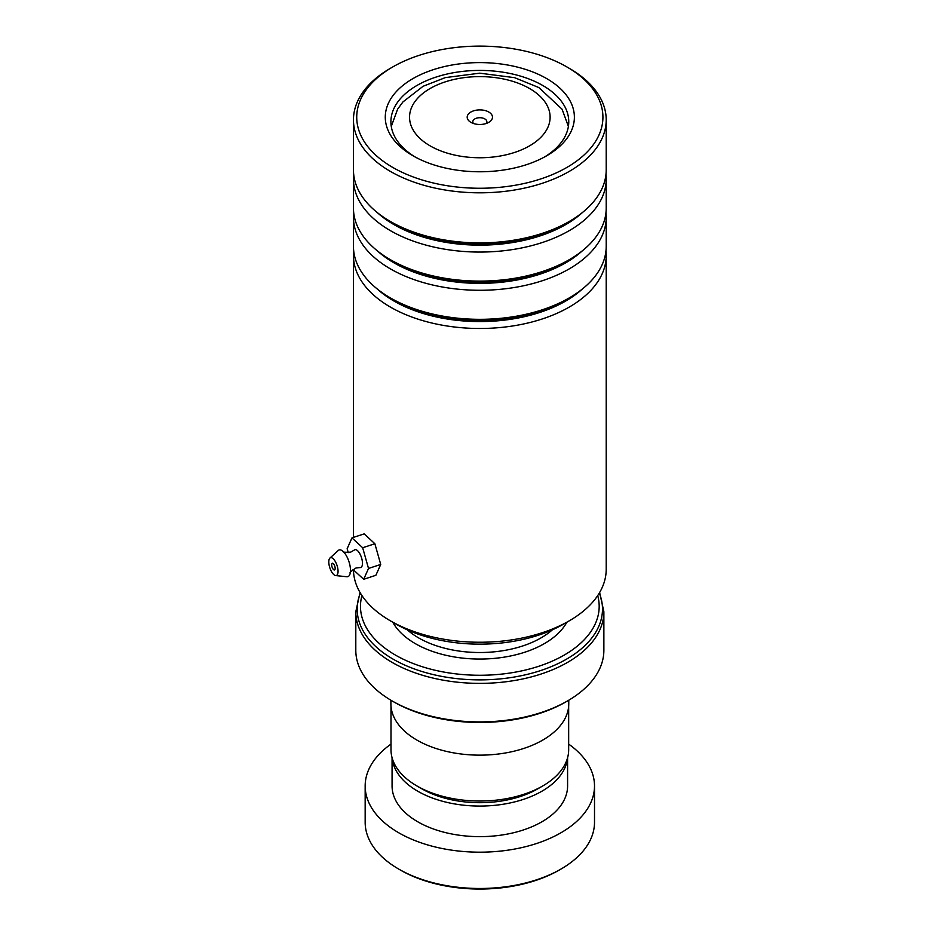 <?xml version="1.0" encoding="UTF-8"?>
<svg xmlns="http://www.w3.org/2000/svg" width="935" height="935" viewBox="0 0 935 935"><rect width="100%" height="100%" fill="white"/><g stroke="black" fill="none" stroke-linecap="round" stroke-linejoin="round"><path stroke-width="1.4" d="M568.667 706.159L568.667 749.741A88.837 51.285 180 0 1 542.651 786.008L537.754 788.836A81.906 47.288 180 0 1 421.907 788.836L417.01 786.008A88.837 51.285 180 0 1 390.994 749.741L390.994 706.159M542.651 786.008A88.837 51.285 180 0 1 417.01 786.008L421.907 788.836M488.771 112.025A12.634 7.293 0 0 0 470.901 112.025A12.634 7.293 0 0 0 470.889 122.345A12.634 7.293 0 0 0 470.901 122.345A12.634 7.293 0 0 0 488.771 122.345A12.634 7.293 0 0 0 488.771 112.025M486.188 123.49A7.024 4.056 0 0 0 486.854 121.772A7.024 4.056 0 0 0 484.798 118.909A7.024 4.056 0 0 0 477.142 118.02A7.024 4.056 0 0 0 472.806 121.772A7.024 4.056 0 0 0 473.472 123.49M361.95 595.572A119.353 68.909 0 0 0 395.435 655.084A119.353 68.909 0 0 0 534.014 667.754A119.353 68.909 0 0 0 597.71 595.572M567.533 700.934L565.885 701.893A121.69 70.254 180 0 1 393.775 701.893L392.127 700.946A124.039 71.609 0 0 0 567.533 700.934A124.039 71.609 0 0 0 603.87 650.304L603.87 611.759A124.039 71.609 180 0 1 527.293 677.922A124.039 71.609 180 0 1 392.127 662.401A124.039 71.609 180 0 1 355.803 611.759L355.803 650.304A124.039 71.609 0 0 0 392.127 700.934A124.039 71.609 0 0 0 392.127 700.946L393.775 701.893M568.76 700.221L568.76 703.81A88.93 51.343 180 0 1 513.864 751.237A88.93 51.343 180 0 1 416.952 740.111A88.93 51.343 180 0 1 390.9 703.81L390.9 700.221M560.918 869.094L559.259 870.053A112.329 64.854 180 0 1 428.744 881.95A112.329 64.854 180 0 1 400.402 870.053L398.742 869.094A114.678 66.21 0 0 0 427.669 881.237A114.678 66.21 0 0 0 560.918 869.094A114.678 66.21 0 0 0 594.508 822.274L594.508 785.973A114.678 66.21 0 0 0 568.667 744.108M392.197 758.168A87.761 50.665 0 0 0 439.917 800.524A87.761 50.665 0 0 0 567.463 758.168M392.069 757.701L392.069 785.973A87.761 50.665 0 0 0 439.917 831.098A87.761 50.665 0 0 0 567.592 785.973L567.592 757.701M390.994 744.108A114.678 66.21 0 0 0 365.164 785.973A114.678 66.21 0 0 0 427.669 844.936A114.678 66.21 0 0 0 594.508 785.973M365.164 785.973L365.164 822.274A114.678 66.21 0 0 0 398.742 869.094M569.193 620.875L563.571 624.124A118.418 68.372 180 0 1 538.455 635.181A118.418 68.372 180 0 1 396.101 624.124L390.468 620.875A126.377 72.965 0 0 0 542.394 632.679A126.377 72.965 0 0 0 569.193 620.875A126.377 72.965 0 0 0 606.207 569.286L606.207 255.524A126.377 72.965 180 0 1 542.394 318.917A126.377 72.965 180 0 1 353.453 255.524A126.377 72.965 180 0 1 353.71 250.942M353.465 569.871A126.377 72.965 0 0 0 390.468 620.875M418.892 55.434A123.093 71.072 0 0 0 392.782 66.934A123.093 71.072 0 0 0 381.959 160.294A123.093 71.072 0 0 0 540.769 178.936A123.093 71.072 0 0 0 566.879 66.934A123.093 71.072 0 0 0 418.892 55.434M566.879 66.934L569.193 68.267A126.377 72.965 180 0 1 606.207 119.855A126.377 72.965 180 0 1 542.394 183.248A126.377 72.965 180 0 1 353.453 119.855A126.377 72.965 180 0 1 390.468 68.267L392.782 66.934M433.022 69.763A94.552 54.581 180 0 1 555.004 84.08A94.552 54.581 180 0 1 546.683 155.783A94.552 54.581 180 0 1 526.639 164.618A94.552 54.581 180 0 1 412.978 155.783A94.552 54.581 180 0 1 433.022 69.763M544.637 156.928A88.93 51.343 0 0 0 568.76 121.772A88.93 51.343 0 0 0 435.803 77.161A88.93 51.343 0 0 0 390.9 121.772A88.93 51.343 0 0 0 415.023 156.928M605.95 212.724A126.377 72.965 180 0 1 606.207 217.317L606.207 246.361A126.377 72.965 180 0 1 569.193 297.949A126.377 72.965 180 0 1 542.394 309.754A126.377 72.965 180 0 1 390.468 297.949A126.377 72.965 180 0 1 353.453 246.361L353.453 217.317A126.377 72.965 180 0 1 353.71 212.724M605.95 174.506A126.377 72.965 180 0 1 606.207 179.099L606.207 208.143A126.377 72.965 180 0 1 569.193 259.731A126.377 72.965 180 0 1 542.394 271.536A126.377 72.965 180 0 1 390.468 259.731A126.377 72.965 180 0 1 353.453 208.143L353.453 179.099A126.377 72.965 180 0 1 353.71 174.506M606.207 217.317A126.377 72.965 180 0 1 542.394 280.71A126.377 72.965 180 0 1 353.453 217.317M606.207 119.855L606.207 169.925A126.377 72.965 180 0 1 569.193 221.513A126.377 72.965 180 0 1 542.394 233.318A126.377 72.965 180 0 1 390.468 221.513A126.377 72.965 180 0 1 353.453 169.925L353.453 119.855M606.207 179.099A126.377 72.965 180 0 1 542.394 242.492A126.377 72.965 180 0 1 353.453 179.099M605.95 250.942A126.377 72.965 180 0 1 606.207 255.524M343.122 551.451C342.584 552.211 345.12 552.445 350.707 552.129L354.318 550.049A9.362 3.787 71.8 0 1 359.461 553.088A9.362 3.787 71.8 0 1 362.464 563.349A9.362 3.787 71.8 0 1 360.08 567.557L355.931 568.024C351.244 571.086 349.351 572.769 350.228 573.062M335.162 568.398A3.506 1.414 -108.2 0 0 334.181 564.798A3.506 1.414 -108.2 0 0 332.334 563.279A3.506 1.414 -108.2 0 0 331.691 564.833A3.506 1.414 -108.2 0 0 332.673 568.433A3.506 1.414 -108.2 0 0 334.531 569.953A3.506 1.414 -108.2 0 0 335.162 568.398M338.061 571.378A9.362 3.787 71.8 0 1 335.665 575.574A9.362 3.787 71.8 0 1 328.793 561.853A9.362 3.787 71.8 0 1 329.915 558.078A9.362 3.787 71.8 0 1 335.057 561.105A9.362 3.787 71.8 0 1 338.061 571.378M329.915 558.078L338.236 550.493A14.037 5.68 71.8 0 1 343.203 551.533A14.037 5.68 71.8 0 1 350.473 570.443A14.037 5.68 71.8 0 1 350.251 572.956A14.037 5.68 71.8 0 1 346.873 576.743L335.665 575.574M353.056 569.497L363.68 579.303L368.519 568.457L362.663 547.746L374.865 543.738L364.183 533.873L351.981 537.882L347.142 548.728L348.241 552.62M362.663 547.746L351.981 537.882M363.68 579.303L375.882 575.282L380.72 564.448L374.865 543.738M368.519 568.457L380.72 564.448M552.398 629.804A86.593 49.987 180 0 1 418.6 637.88A86.593 49.987 180 0 1 407.263 629.804M430.135 145.872A70.277 40.567 0 0 0 529.526 145.872A70.277 40.567 0 0 0 529.526 88.498A70.277 40.567 0 0 0 430.135 88.498A70.277 40.567 0 0 0 430.135 145.872M566.867 622.219A91.268 52.699 180 0 1 415.292 643.619A91.268 52.699 180 0 1 392.793 622.219M360.349 593.047A122.66 70.815 0 0 0 393.097 659.14A122.66 70.815 0 0 0 539.366 670.979A122.66 70.815 0 0 0 599.312 593.047M582.575 288.833A121.421 70.102 180 0 1 539.939 312.395A121.421 70.102 180 0 1 377.085 288.833M582.575 250.615A121.421 70.102 180 0 1 539.939 274.177A121.421 70.102 180 0 1 377.085 250.615M582.575 212.397A121.421 70.102 180 0 1 539.939 235.959A121.421 70.102 180 0 1 377.085 212.397M569.193 297.949L565.687 299.971A121.421 70.102 180 0 1 539.939 311.308A121.421 70.102 180 0 1 393.974 299.971L390.468 297.949M569.193 259.731L565.687 261.753A121.421 70.102 180 0 1 539.939 273.09A121.421 70.102 180 0 1 393.974 261.753L390.468 259.731M569.193 221.513L565.687 223.535A121.421 70.102 180 0 1 539.939 234.872A121.421 70.102 180 0 1 393.974 223.535L390.468 221.513M568.398 126.435L562.087 109.231L538.887 87.574L514.612 77.675L479.76 73.175L445.282 77.617L423.087 86.289L402.938 101.938L397.597 109.196L391.274 126.435M603.87 611.759L599.627 592.521M355.803 611.759L360.033 592.521M353.453 255.524L353.453 537.391"/></g></svg>
